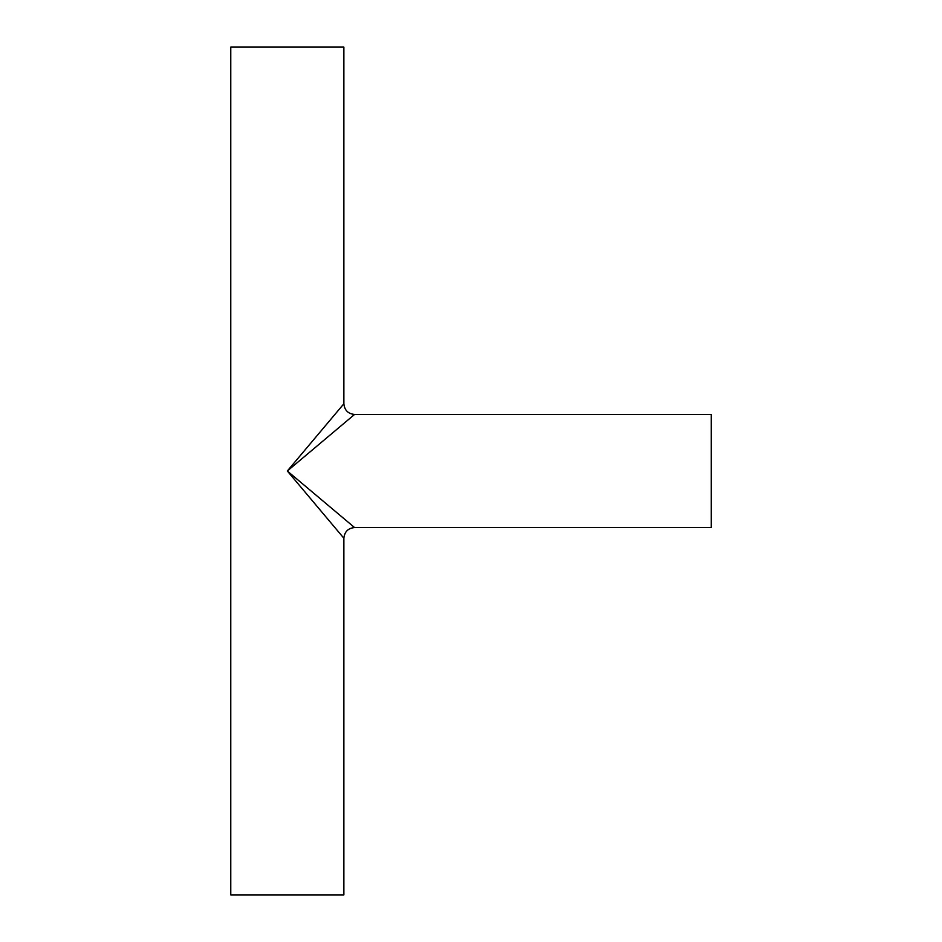 <?xml version="1.0" encoding="UTF-8"?>
<svg xmlns="http://www.w3.org/2000/svg" width="942" height="942" viewBox="0 0 942 942"><rect width="100%" height="100%" fill="white"/><g stroke="black" fill="none" stroke-linecap="round" stroke-linejoin="round"><path stroke-width="1.41" d="M354.557 414.445C348.081 413.809 344.513 410.241 343.877 403.765L287.322 471L354.557 414.445L711.222 414.445L711.222 527.555L354.557 527.555C348.081 528.191 344.513 531.759 343.877 538.235L287.322 471L354.557 527.555M343.877 538.235L343.877 894.9L230.778 894.9L230.778 47.1L343.877 47.1L343.877 403.765"/></g></svg>
